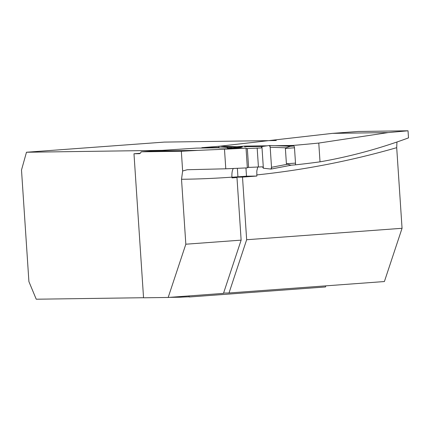 <?xml version="1.0" encoding="UTF-8"?>
<svg xmlns="http://www.w3.org/2000/svg" width="430" height="430" viewBox="0 0 430 430"><rect width="100%" height="100%" fill="white"/><g stroke="black" fill="none" stroke-linecap="round" stroke-linejoin="round"><path stroke-width="0.64" d="M233.313 168.506A9.46 3.273 -94.2 0 0 231.947 177.144A917.819 860.812 -90.8 0 1 181.519 179.272L185.83 244.208L168.178 297.458L143.55 297.796L133.983 153.768L139.449 153.682M181.519 179.272L182.643 171.006L181.331 151.258L141.142 151.817A9.46 3.273 85.8 0 1 139.379 153.693A9.46 3.273 85.8 0 1 139.315 153.693M141.142 151.817L152.198 151.005L198.251 150.36L181.331 151.258M152.198 151.005L196.279 148.119L218.918 147.802M219.429 146.184L242.316 146.926L219.45 146.184A1.774 0.613 85.8 0 0 219.429 146.184A1.774 0.613 85.8 0 0 218.924 147.958L231.996 147.925L232.023 148.339M246.03 148.146L224.487 149.231L225.788 168.797L247.341 167.877L246.03 148.146L227.486 148.404L231.996 147.925M224.487 149.231L198.251 150.36M225.788 168.797L187.217 169.737L182.643 171.006M219.875 146.195L332.524 133.364L358.212 131.478L408.027 130.784L388.075 132.59L318.775 143.066A2343.833 2198.257 -90.8 0 1 292.997 145.442L275.05 145.689M267.197 145.802L244.503 146.114L244.541 146.743M236.935 146.754A2343.833 2198.257 89.2 0 0 244.503 146.114M218.918 147.452L201.821 147.689L219.262 146.248M388.075 132.59L332.524 133.364M318.775 143.066L320.022 161.836C349.961 156.617 379.454 148.635 408.5 137.885L408.027 130.784M320.022 161.836A908.364 851.943 -90.8 0 1 295.093 164.873M294.658 164.921A908.364 851.943 -90.8 0 1 294.292 164.959L294.098 164.959M292.997 145.442L293.034 146.033M245.949 167.947L246.498 176.192L231.953 177.251L242.504 177.106L256.855 176.047L246.498 176.192M256.855 176.047L256.823 170.952L257.78 166.921M276.313 140.535L164.314 142.094L26.477 152.242L164.013 150.323M140.25 153.268L133.983 153.768M325.843 285.848A9.46 3.273 -94.2 0 0 325.483 286.96L189.367 296.979L188.888 295.931M169.458 297.361L180.1 297.211A17.732 0.344 176.2 0 1 189.318 296.829M26.477 152.242L21.5 170.017L28.912 281.612L36.238 299.215L143.545 297.721M180.057 296.582L180.1 297.211M185.83 244.208L241.133 240.139L236.973 177.515L231.996 177.88L231.947 177.144M201.821 147.689A9.46 3.273 85.8 0 1 201.638 148.044M231.974 177.585L236.973 177.515M237.93 176.821L237.365 168.34M396.954 142.013L396.702 147.678L402.055 228.292L246.659 239.73L242.504 177.106M246.659 239.73L229.007 292.981L223.584 293.056M168.178 297.458L223.476 293.384L241.133 240.139M402.055 228.292L384.398 281.542L229.007 292.981M262.515 146.458L245.154 146.7A1.774 0.613 -94.2 0 0 245.143 146.7A1.774 0.613 -94.2 0 0 245.132 146.7M294.486 147.786L285.391 148.452L286.407 163.787L290.787 165.206L295.007 164.894A1.774 0.613 -94.2 0 0 295.018 164.894A1.774 0.613 -94.2 0 0 295.507 163.115L294.486 147.786A1.774 0.613 -94.2 0 0 293.754 146.023L286.708 146.119M232.006 148.108L240.897 147.415L242.321 146.926M246.062 148.597L261.177 147.963L261.929 146.539L269.427 145.485A1.774 0.613 -94.2 0 1 269.465 145.485L290.374 146.259L269.502 145.49M285.391 148.452L286.041 147.829L290.374 146.259M247.314 167.469L262.429 166.829L263.37 168.227L261.929 146.539M263.37 168.227L270.991 169.071L271.518 167.291L270.185 147.243L269.427 145.485L261.929 146.539L263.37 168.227L270.991 169.071A1.774 0.613 85.8 0 0 271.056 169.065A1.774 0.613 85.8 0 0 271.518 167.291L270.185 147.243L286.041 147.829M270.185 147.243A1.774 0.613 -94.2 0 0 269.465 145.485M219.45 146.184L227.072 147.028L227.717 147.984M240.897 147.415L227.072 147.028M295.018 164.894L290.787 165.206M271.518 167.291L287.132 164.303M271.12 169.044L291.422 165.158M248.599 167.453L247.341 148.581M258.419 166.888L257.167 148.017M396.702 147.678A917.819 860.812 -90.8 0 1 256.78 174.929M293.754 146.023L289.535 146.334M295.507 163.115L286.407 163.787M271.056 169.065L291.626 165.125"/></g></svg>
